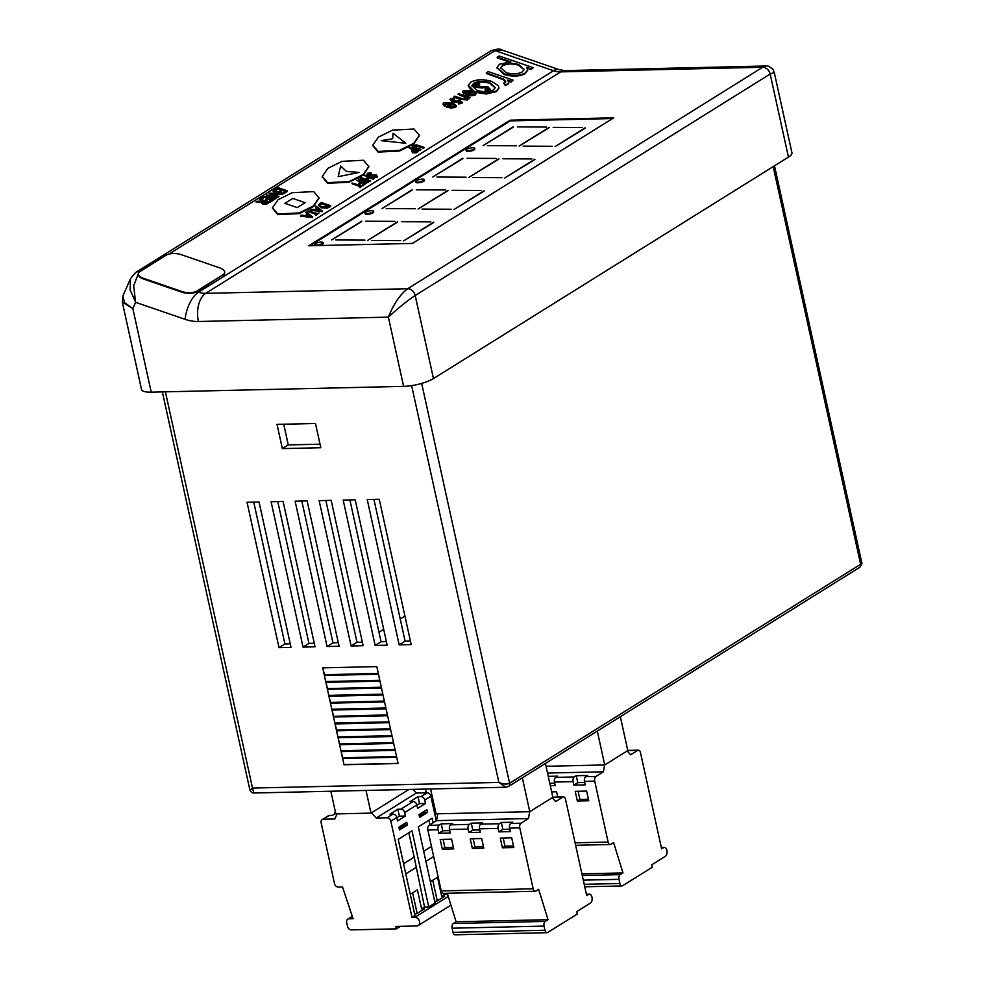 <?xml version="1.0" encoding="UTF-8"?>
<svg xmlns="http://www.w3.org/2000/svg" width="984" height="984" viewBox="0 0 984 984"><rect width="100%" height="100%" fill="white"/><g stroke="black" fill="none" stroke-linecap="round" stroke-linejoin="round"><path stroke-width="1.48" d="M393.059 133.209L405.777 143.27L381.177 140.626L392.678 138.769L381.177 140.626L405.777 143.27L393.059 133.209L392.678 138.769L393.059 133.209M359.234 172.421L338.164 176.665L340.636 166.038L346.516 171.45L340.636 166.038L338.164 176.665L359.234 172.421L346.516 171.45L359.234 172.421M305.101 202.667L297.217 207.587L284.868 203.344L292.752 198.424L305.101 202.667L297.217 207.587L284.868 203.344L292.752 198.424L305.101 202.667M408.913 789.451L370.993 813.116L366.011 790.435M370.993 813.116L335.839 813.916L330.858 791.247M318.176 245.582A4.403 1.168 -12.4 0 0 323.318 243.294L323.17 242.605A4.403 1.168 -12.4 0 0 321.227 242.076A4.403 1.168 -12.4 0 0 316.713 242.962A4.403 1.168 -12.4 0 0 314.56 244.499A4.403 1.168 -12.4 0 0 316.504 245.028A4.403 1.168 -12.4 0 0 321.018 244.143A4.403 1.168 -12.4 0 0 323.17 242.605M364.953 213.11L365.113 213.811A4.403 1.168 -12.4 0 0 367.044 214.34A4.403 1.168 -12.4 0 0 371.571 213.442A4.403 1.168 -12.4 0 0 373.723 211.917L373.563 211.216A4.403 1.168 -12.4 0 0 371.632 210.687A4.403 1.168 -12.4 0 0 367.106 211.572A4.403 1.168 -12.4 0 0 364.953 213.11A4.403 1.168 -12.4 0 0 366.897 213.639A4.403 1.168 -12.4 0 0 371.423 212.753A4.403 1.168 -12.4 0 0 373.563 211.216M415.715 181.56L415.863 182.261A4.403 1.168 -12.4 0 0 417.806 182.79A4.403 1.168 -12.4 0 0 422.321 181.905A4.403 1.168 -12.4 0 0 424.473 180.367L424.325 179.666A4.403 1.168 -12.4 0 0 422.382 179.137A4.403 1.168 -12.4 0 0 417.856 180.023A4.403 1.168 -12.4 0 0 415.715 181.56A4.403 1.168 -12.4 0 0 417.647 182.089A4.403 1.168 -12.4 0 0 422.173 181.204A4.403 1.168 -12.4 0 0 424.325 179.666M466.047 150.171L466.207 150.859A4.403 1.168 -12.4 0 0 468.138 151.388A4.403 1.168 -12.4 0 0 472.664 150.503A4.403 1.168 -12.4 0 0 474.817 148.965L474.657 148.276A4.403 1.168 -12.4 0 0 472.726 147.748A4.403 1.168 -12.4 0 0 468.199 148.633A4.403 1.168 -12.4 0 0 466.047 150.171A4.403 1.168 -12.4 0 0 467.99 150.7A4.403 1.168 -12.4 0 0 472.517 149.814A4.403 1.168 -12.4 0 0 474.657 148.276M272.47 208.104L277.759 214.672L299.222 213.59L313.367 206.578L318.976 198.178M313.699 191.609L292.236 192.692L278.078 199.703L272.494 207.772L277.808 214.008L299.271 212.925L313.429 205.927L319.013 197.845L313.699 191.609M372.788 145.534L378.065 152.102L399.541 151.019L413.686 144.008L419.295 135.607M414.018 129.039L392.542 130.122L378.397 137.133L372.801 145.201L378.114 151.438L399.59 150.355L413.735 143.344L419.332 135.275L414.018 129.039M322.26 176.739L327.537 183.307L349 182.225L363.157 175.226L368.754 166.825M363.477 160.257L342.014 161.339L327.869 168.338L322.272 176.419L327.586 182.655L349.049 181.573L363.207 174.562L368.791 166.493L363.477 160.257M269.185 202.163L266.529 203.7L262.986 203.639L261.646 202.47L262.58 201.462L256.123 201.351L263.232 201.056L259.911 198.977L269.185 202.163L266.48 204.352L262.937 204.291L261.719 202.802M261.793 202.101L256.074 202.003L256.123 201.351M262.433 201.031L259.382 199.309M273.527 200.084L270.194 202.163L269.296 201.179L272.101 199.42L269.247 198.448L266.393 200.859L265.495 199.875L268.3 198.116L264.733 196.898L261.879 199.309L260.981 198.313L264.315 196.234L273.577 199.42L273.527 200.084M271.399 199.863L269.198 199.1M267.599 198.559L264.684 197.55M266.516 194.869L275.36 197.39L277.599 196.911L274.438 199.506L273.54 198.522L274.831 197.722L266.516 194.869L266.467 195.521L274.13 198.153M282.986 193.553L271.67 193.553L278.435 196.394L269.173 193.208L280.465 193.196L273.724 190.367L282.986 193.553L282.826 194.278L273.626 194.229M278.964 196.062L278.386 197.046L269.124 193.86L269.173 193.208M278.46 193.184L273.134 191.363L273.195 190.699M287.34 191.462L283.995 193.553L283.097 192.569L285.901 190.81L283.06 189.838L280.194 192.237L279.296 191.253L282.101 189.506L278.546 188.276L275.68 190.687L274.782 189.703L278.115 187.624L287.389 190.81L287.34 191.462M285.2 191.253L282.998 190.49M281.399 189.937L278.484 188.94M312.728 216.91L312.592 217.624L300.6 216.136L301.227 215.127L305.077 215.594L307.758 213.922L305.692 212.347L306.27 211.978L312.654 216.96L300.649 215.484M307.254 214.241L305.692 212.347M308.017 210.896L316.86 213.417L319.099 212.938L315.938 215.545L315.04 214.549L316.331 213.749L308.017 210.896L307.955 211.548L315.63 214.18M322.285 210.957L322.149 211.658L310.157 210.182L310.784 209.162L314.634 209.629L317.315 207.956L315.249 206.382L315.827 206.013L322.285 210.957L310.206 209.518M316.811 208.276L315.249 206.382M330.698 205.705L327.291 207.501L321.104 207.095L318.422 204.943L321.436 202.519L330.698 205.705L330.649 206.357L327.242 208.165L321.042 207.759L318.472 205.287M352.1 183.085L360.956 185.607L363.194 185.127L360.033 187.735L359.135 186.739L360.427 185.939L352.1 183.085L352.051 183.737L359.726 186.382M366.454 183.098L363.576 184.894L362.616 184.562L364.978 183.098L362.124 182.126L359.775 183.59L358.816 183.258L361.165 181.794L356.651 180.244L366.454 183.098L363.17 185.435M364.277 183.541L362.075 182.778L359.713 184.242L358.816 183.258M360.476 182.225L356.651 180.244M368.447 182.483L358.656 179.629L358.705 178.965L368.496 181.819L368.447 182.483M374.117 178.313L369.787 177.341L366.749 179.236L370.021 180.871L360.747 177.686L365.802 178.903L368.828 177.009L364.843 175.127L374.117 178.313L373.526 179.309L369.726 178.006L367.401 179.457M370.55 180.539L369.972 181.536L360.697 178.35L360.747 177.686M368.127 177.452L364.314 175.459M371.312 173.282L368.459 173.565L368.877 174.832L376.515 174.955L377.216 176.616L374.068 177.058L376.331 176.247L376.023 175.3L368.336 175.152L367.512 173.233L371.337 172.815L371.251 173.947L368.188 174.402M377.548 176.32L377.167 177.268L374.018 177.71L373.981 176.554M376.269 176.911L375.974 175.964L368.274 175.816L367.462 173.897M367.512 173.233L367.069 174.254M418.877 150.7L416.232 152.213L412.751 152.114L411.583 150.577L413.366 149.322L409.615 147.514L418.877 150.7L416.183 152.877L412.702 152.778L411.533 151.228M411.583 150.577L411.472 151.302M412.665 149.752L409.086 147.846M424.19 147.391L416.847 145.398L413.711 145.644L414.006 146.985L420.931 149.42L414.805 147.834C412.444 147.133 411.755 146.296 412.739 145.337L416.539 144.857L424.19 147.391L423.612 148.375L416.798 146.062L413.415 146.505M420.931 149.42L420.353 150.417L414.756 148.486C412.394 147.785 411.706 146.96 412.677 146.001M412.739 145.337L412.259 146.37M513.131 80.159L511.188 81.365L507.535 80.11L508.814 82.459L507.756 83.935L505.21 84.698L503.636 83.123L505.075 82.656C506.194 81.34 505.469 80.073 502.873 78.855L486.354 72.841L488.31 71.623L513.131 80.159L511.139 82.029L508.347 81.069M508.74 82.779L507.707 84.587L505.161 85.362L503.636 83.123M505.641 82.053L502.824 79.507L486.305 73.492L486.354 72.841M533.156 67.662L531.212 68.88L526.612 67.293L527.695 69.913L525.247 73.025C519.527 75.928 512.492 76.198 504.128 73.825L497.031 67.441L499.478 64.231L510.881 61.894L497.24 57.195L499.183 55.99L533.156 67.662L531.163 69.532L527.252 68.191M527.645 70.245L525.185 73.677C519.478 76.592 512.43 76.863 504.079 74.489L497.018 67.761M508.986 61.918L497.191 57.859L497.24 57.195M451.681 103.861L444.817 104.329M445.629 105.276L444.374 105.436L443.157 103.726L443.981 102.668L452.763 102.816L456.441 105.694L455.678 106.678L451.103 107.379L446.552 106.432L451.73 103.197L445.432 103.111L445.58 105.94L444.325 106.1L443.194 104.058M456.342 106.014L455.629 107.342L451.053 108.043L446.502 107.096L446.552 106.432M462.16 102.57L461.828 103.468L458.63 103.91L458.175 102.631L460.475 102.348L459.786 101.303L459.737 101.967L453.833 101.992L451.816 101.561L450.278 99.372M460.414 103L459.737 101.967M460.475 102.348L458.556 101.081L451.865 100.909L450.34 98.707L449.946 99.655M450.34 98.707L453.55 98.179L454.079 99.482L451.644 99.864M469.958 97.576L467.166 97.342L467.425 99.347L459.762 98.597L454.005 96.617L454.756 96.137L462.628 98.843L466.108 98.83L464.928 96.678L457.917 94.169L458.679 93.689L469.958 97.576L469.147 98.707L467.917 98.277M467.117 98.006L467.375 100.011L459.712 99.249L453.944 97.268L454.005 96.617M467.917 99.261L467.375 100.011L467.917 99.261M466.047 99.495L464.878 97.33L457.917 94.169M471.188 91.684L464.325 92.164M465.137 93.111L463.882 93.271L462.664 91.549L463.489 90.503L472.271 90.651L475.936 93.517L475.186 94.513L470.61 95.214L466.059 94.267L471.238 91.032L464.928 90.934L465.088 93.763L463.833 93.923L462.689 91.893M475.85 93.837L475.124 95.165L470.561 95.866L466.01 94.919L466.059 94.267M498.888 88.142L496.403 91.635L486.293 93.997L475.297 92.311L468.236 85.325L470.758 82.152C476.416 79.249 483.415 79.003 491.754 81.414L498.384 85.805L498.925 87.822L496.453 90.983L486.342 93.332L475.346 91.66M471.016 90.27L468.236 85.669M222.999 274.733A11.021 4.809 4.5 0 0 224.721 272.408A11.021 4.809 4.5 0 0 219.653 267.857L181.351 254.696A11.021 4.809 4.5 0 0 166.173 255.2L140.146 271.436A11.021 4.809 4.5 0 0 138.424 273.761A11.021 4.809 4.5 0 0 143.492 278.312L181.794 291.485A11.021 4.809 4.5 0 0 196.972 290.981L222.999 274.733L196.923 291.633L198.547 292.187A25.719 19.914 -122 0 0 205.681 293.355L407.671 288.73A7.343 5.695 58 0 1 415.199 295.507L433.464 378.569L788.442 157.096L770.177 74.034L774.273 72.447L791.936 152.778A22.042 5.818 167.6 0 1 788.442 157.096M222.95 275.397A11.021 4.809 4.5 0 0 224.672 273.072A11.021 4.809 4.5 0 0 224.672 272.74M510.056 120.208L613.721 117.834L412.419 243.417L308.755 245.791L510.056 120.208L510.216 120.897L612.565 118.547M396.564 756.585L342.481 757.828L341.116 751.591L395.199 750.361L396.564 756.585M393.526 742.748L339.443 743.978L338.066 737.754L392.149 736.512L393.526 742.748M390.476 728.898L336.393 730.14L335.027 723.916L389.111 722.674L390.476 728.898M387.438 715.061L333.355 716.303L331.989 710.067L386.06 708.824L387.438 715.061M384.387 701.211L330.304 702.453L328.939 696.229L383.022 694.987L384.387 701.211M381.349 687.373L327.266 688.615L325.901 682.379L379.984 681.149L381.349 687.373M378.299 673.536L324.228 674.766L322.703 667.853L376.786 666.611L378.299 673.536M291.018 647.361L279.001 647.632L247.045 502.283L259.063 502.012L291.018 647.361M295.114 501.176L307.131 500.905L339.086 646.254L327.069 646.525L295.114 501.176M367.229 499.528L379.246 499.257L411.201 644.606L399.184 644.877L367.229 499.528M277.021 424.375L282.346 448.606L320.809 447.72L315.483 423.501L277.021 424.375M343.182 500.081L355.212 499.798L387.167 645.16L375.15 645.43L343.182 500.081M271.08 501.729L283.097 501.459L315.052 646.808L303.035 647.078L271.08 501.729M363.133 645.701L351.103 645.984L319.148 500.635L331.165 500.352L363.133 645.701M325.741 681.691L324.376 675.467L378.459 674.224L379.824 680.448L325.741 681.691L324.376 675.467M328.791 695.528L327.414 689.304L381.497 688.062L382.874 694.298L328.791 695.528L327.414 689.304M331.829 709.378L330.464 703.142L384.547 701.912L385.913 708.136L331.829 709.378L330.464 703.142M334.88 723.215L333.502 716.992L387.585 715.749L388.963 721.985L334.88 723.215L333.502 716.992M337.918 737.065L336.553 730.829L390.636 729.599L392.001 735.823L337.918 737.065L336.553 730.829M340.968 750.903L339.591 744.679L393.674 743.437L395.039 749.66L340.968 750.903L339.591 744.679M344.006 764.752L342.641 758.516L396.724 757.274L398.089 763.51L344.006 764.752L342.641 758.516M320.034 444.19L288.263 444.916L283.712 424.227M410.426 641.064L405.101 641.187L373.92 499.38M386.392 641.617L381.066 641.74L349.886 499.921M338.312 642.712L332.986 642.835L301.805 501.028M314.277 643.265L308.951 643.388L277.771 501.582M253.737 502.123L284.917 643.942L290.243 643.819M362.346 642.171L357.02 642.294L325.852 500.475M433.464 378.569A22.042 5.818 167.6 0 1 403.6 386.368L388.385 317.143C398.176 308.078 407.118 300.87 415.199 295.507L770.177 74.034A7.343 5.695 -122 0 0 762.649 67.256L766.069 66.002C767.188 65.325 769.463 66.432 772.87 69.323L774.273 72.447M198.411 321.497A22.042 12.681 -91.3 0 1 205.681 293.355L560.659 71.881L762.649 67.256L407.671 288.73C400.058 294.511 393.637 303.995 388.385 317.143L198.411 321.497A47.761 36.986 58 0 1 185.152 319.345L135.595 302.309L132.84 308.533L151.216 392.149L403.6 386.368M151.216 392.149A22.042 5.818 167.6 0 1 141.524 389.492L122.287 302.002M421.669 383.403L509.589 783.276C506.785 784.556 503.205 784.26 498.876 782.415L411.632 385.605M505.887 787.237L498.876 782.415L252.507 788.061L253.774 793.006C252.212 793.104 250.908 792.083 249.887 789.955L162.36 391.89M251.203 789.205L252.507 788.061L165.386 391.817M774.494 165.792L861.64 562.147L860.619 564.275L773.19 166.616M766.069 66.002L564.718 70.614A22.042 12.681 -91.3 0 0 560.659 71.881A25.719 19.914 58 0 1 553.512 70.725L495.063 50.627L501.815 49.938L559.133 69.643A22.042 10.086 -71 0 0 553.512 70.725L198.547 292.187A22.042 10.086 -71 0 0 185.152 319.345M168.99 254.069L495.063 50.627A7.343 5.695 -122 0 0 490.659 50.983L135.681 272.457L130.552 278.546L130.072 289.825L135.595 302.309L133.664 285.766L138.486 273.38M122.939 295.803L122.311 302.113L132.84 308.533L124.451 302.58L122.939 295.803L130.565 278.534M288.263 444.916L282.346 448.606M378.975 632.245L383.686 629.317M400.217 618.997L404.928 616.058M405.101 641.187L399.184 644.877M381.066 641.74L375.15 645.43M332.986 642.835L327.069 646.525M308.951 643.388L303.035 647.078M284.917 643.942L279.001 647.632M357.02 642.294L351.103 645.984M378.274 673.364L324.228 674.766M324.499 674.594L322.703 667.853M379.799 680.301L325.987 681.531M381.312 687.226L327.266 688.615M327.512 688.456L325.901 682.379M382.837 694.15L329.037 695.38M384.363 701.063L330.304 702.453M330.562 702.305L328.939 696.229M385.876 707.988L332.075 709.218M387.401 714.913L333.355 716.303M333.601 716.143L331.989 710.067M388.926 721.838L335.126 723.068M390.451 728.75L336.393 730.14M336.651 729.98L335.027 723.916M391.964 735.675L338.164 736.905M393.489 742.6L339.443 743.978M339.689 743.83L338.066 737.754M395.014 749.513L341.214 750.755M396.527 756.438L342.481 757.828M342.727 757.668L341.116 751.591M398.053 763.363L344.252 764.593M472.554 91.549L468.199 94.267L473.759 94.058L474.177 92.767L472.554 91.549L468.95 94.427M473.759 94.058L474.177 92.767L474.128 93.431L472.504 92.213M470.61 95.214L470.561 95.866M475.186 94.513L475.124 95.165M463.882 93.271L463.833 93.923M473.71 94.71L474.128 93.431M464.928 96.678L464.878 97.33M469.208 98.043L469.147 98.707M454.141 98.83L451.779 99.138L452.566 100.417L460.487 100.811L461.828 103.468M462.246 102.914L462.308 102.262L458.679 103.246L458.63 103.91M451.865 100.909L451.816 101.561M453.895 101.327L453.833 101.992M458.556 101.081L458.507 101.733M458.679 103.246L458.175 102.631M453.046 103.726L448.692 106.432L454.251 106.223L454.669 104.944L453.046 103.726L449.442 106.592M454.251 106.223L454.669 104.944L454.62 105.595L452.997 104.378M451.103 107.379L451.053 108.043M455.678 106.678L455.629 107.342M444.374 105.436L444.325 106.1M454.202 106.887L454.62 105.595M522.209 71.967L524.189 69.434L518.74 64.587C512.332 62.742 506.944 62.964 502.578 65.251L500.721 67.761L506.034 72.607C512.467 74.415 517.855 74.194 522.209 71.967M504.128 73.825L504.079 74.489M525.247 73.025L525.185 73.677M531.212 68.88L531.163 69.532M524.14 69.753L518.691 65.251C512.283 63.406 506.895 63.616 502.529 65.903L500.721 68.081M518.74 64.587L518.691 65.251M502.578 65.251L502.529 65.903M502.873 78.855L502.824 79.507M505.075 82.656L505.714 81.746M505.21 84.698L505.161 85.362M507.756 83.935L507.707 84.587M511.188 81.365L511.139 82.029M493.414 89.925L495.235 87.551L489.786 82.619C483.452 80.786 478.126 80.983 473.821 83.197L471.902 85.706L477.265 90.43C483.611 92.275 488.999 92.102 493.414 89.925M496.453 90.983L496.403 91.635M486.342 93.332L486.293 93.997M495.186 87.871L489.737 83.283C483.402 81.451 478.076 81.635 473.759 83.849L471.902 86.038M489.786 82.619L489.737 83.283M473.821 83.197L473.759 83.849M479.651 84.243L479.602 84.907L475.358 85.055L475.42 84.403L476.551 86.223L488.273 87.072L489.995 89.483L485.333 89.852L485.014 89.138L488.445 88.917L487.572 87.564L475.776 86.69C473.439 85.854 472.787 84.919 473.796 83.874L479.516 83.579L479.651 84.243L475.014 84.944M473.292 84.956L473.796 83.874M490.364 89.15L489.934 90.147L485.284 90.516L485.014 89.138M475.776 86.69L475.715 87.342C473.39 86.506 472.738 85.571 473.747 84.538M482.529 87.293L482.48 87.957L475.715 87.342M485.087 87.195L482.48 87.957M487.572 87.564L487.523 88.228L485.026 87.847M488.384 89.581L487.523 88.228M485.333 89.852L485.284 90.516M490.413 89.483L489.934 90.147M181.794 291.485L181.745 292.137L143.443 278.976A11.021 4.809 4.5 0 1 138.375 274.425A11.021 4.809 4.5 0 1 138.424 274.093M181.745 292.137A11.021 4.809 4.5 0 0 196.923 291.633L196.972 290.981M310.071 245.766L510.216 120.897M314.56 244.499L314.708 245.188A4.403 1.168 -12.4 0 0 315.47 245.643M364.941 240.121L335.827 239.985L364.941 240.121M361.682 221.191L331.62 239.948L361.743 221.511M394.978 221.375L365.863 221.228L394.978 221.375M397.671 221.671L367.61 240.428L397.733 221.99M400.771 240.613L371.657 240.465L400.771 240.613M433.649 222.15L403.6 240.908L433.723 222.47M430.808 221.867L401.693 221.72L430.808 221.867M451.164 209.235L422.05 209.088L451.164 209.235M481.201 190.478L452.087 190.33L481.201 190.478M445.371 189.986L416.269 189.838L445.371 189.986M415.334 208.743L386.22 208.596L415.334 208.743M412.075 189.814L382.013 208.559L412.148 190.133M448.064 190.293L418.003 209.038L448.126 190.613M484.054 190.773L453.993 209.518L484.116 191.093M462.824 158.264L432.776 177.009L462.898 158.584M466.084 177.194L436.982 177.046L466.084 177.194M501.914 177.686L472.812 177.538L501.914 177.686M534.804 159.223L504.755 177.969L534.878 159.543M498.814 158.744L468.765 177.489L498.888 159.064M496.133 158.436L467.019 158.301L496.133 158.436M531.95 158.928L502.849 158.781L531.95 158.928M516.428 145.792L487.314 145.644L516.428 145.792M513.168 126.862L483.107 145.62L513.242 127.182M546.464 127.047L517.363 126.899L546.464 127.047M549.158 127.342L519.097 146.099L549.22 127.662M552.258 146.284L523.144 146.136L552.258 146.284M582.294 127.539L553.18 127.391L582.294 127.539M585.148 127.822L555.087 146.579L585.209 128.141M420.402 149.752L420.353 150.417M414.006 146.985L413.661 146.309M416.847 145.398L416.798 146.062M423.661 147.723L423.612 148.375M417.401 150.7L414.313 149.642L413.255 150.281L413.28 151.782L417.401 150.7M416.699 151.142L414.264 150.306L413.206 150.946L413.255 150.281L413.28 151.782M412.751 152.114L412.702 152.778M416.232 152.213L416.183 152.877M414.313 149.642L414.264 150.306M368.336 175.152L368.274 175.816M372.715 175.312L372.665 175.976M374.437 175.127L374.387 175.792M374.068 177.058L374.018 177.71M370.021 180.871L369.972 181.536M369.787 177.341L369.726 178.006M373.588 178.645L373.526 179.309M368.496 181.819L367.918 182.803M367.967 182.151L358.705 178.965M359.775 183.59L359.713 184.242M362.124 182.126L362.075 182.778M363.576 184.894L363.514 185.558M363.194 185.127L360.033 187.735M360.082 187.071L359.135 186.739M328.521 206.136L321.805 203.836L319.665 205.398L321.633 206.763L326.725 207.009L329.222 205.705L321.854 203.171L319.591 205.102M321.104 207.095L321.042 207.759M327.291 207.501L327.242 208.165M321.854 203.171L321.805 203.836M320.44 210.355L317.98 208.473L315.864 209.789L320.44 210.355M322.211 210.994L322.149 211.658M319.357 210.219L317.93 209.125L316.7 209.887M317.98 208.473L317.93 209.125M319.099 212.938L315.938 215.545M315.987 214.881L315.04 214.549M310.882 216.32L308.423 214.426L306.307 215.754L310.882 216.32M312.654 216.96L312.592 217.624M309.8 216.185L308.373 215.09L307.143 215.853M308.423 214.426L308.373 215.09M278.546 188.276L275.68 190.687M275.729 190.035L274.782 189.703M283.06 189.838L280.194 192.237M280.243 191.585L279.296 191.253M287.389 190.81L283.995 193.553M284.044 192.889L283.097 192.569M278.435 196.394L278.386 197.046M282.875 193.627L282.826 194.278M277.599 196.911L274.438 199.506M274.487 198.854L273.54 198.522M264.733 196.898L261.879 199.309M261.928 198.645L260.981 198.313M269.247 198.448L266.393 200.859M266.443 200.195L265.495 199.875M273.577 199.42L270.194 202.163M270.243 201.499L269.296 201.179M267.697 202.175L264.61 201.105L263.515 201.782L263.515 203.307L267.697 202.175M266.996 202.606L264.561 201.769L263.466 202.433L263.515 201.782L263.515 203.307M262.986 203.639L262.937 204.291M266.529 203.7L266.48 204.352M264.61 201.105L264.561 201.769M263.466 202.433L263.466 203.959M620.351 716.696L627.804 750.546L604.729 764.949L546.046 766.29M604.729 764.949L597.288 731.087M545.419 763.449L552.86 797.311L529.786 811.702L436.047 813.842L430.574 788.959M529.786 811.702L522.344 777.84M426.293 792.821L425.469 789.082M400.451 926.338L396.404 928.859L395.863 926.448L416.749 925.969A4.588 3.555 -122 0 0 418.225 925.538A4.588 3.555 -122 0 0 419.553 921.553A4.588 3.555 -122 0 0 414.842 917.309L411.988 917.383L414.953 915.526L398.212 839.401L412.013 830.779L428.753 906.916L435.063 902.98L418.323 826.843L432.124 818.233L433.132 822.772M396.749 817.483L390.832 821.173A3.678 2.841 -122 0 0 387.069 817.778L392.985 814.088A3.678 2.841 58 0 1 396.749 817.483L397.511 820.939L405.408 816.019L404.645 812.55A3.678 2.841 -122 0 0 400.882 809.168L413.108 801.542A3.678 2.841 58 0 1 416.872 804.924L417.634 808.393L425.518 803.473L424.756 800.004A3.678 2.841 -122 0 0 420.992 796.609L427.105 792.796A3.678 2.841 58 0 1 430.869 796.191L436.281 820.804M335.31 811.505A3.678 2.841 -122 0 0 334.683 813.989M322.198 819.586L328.312 815.761A3.678 2.841 58 0 1 329.492 815.416L323.379 819.241A3.678 2.841 -122 0 0 322.198 819.586A3.678 2.841 -122 0 0 321.128 822.772L334.523 883.669A3.678 2.841 -122 0 0 338.287 887.064L342.493 886.965L353.096 918.724L348.902 918.822A3.678 2.841 -122 0 0 347.709 919.167A3.678 2.841 -122 0 0 346.651 922.352L347.561 926.51A3.678 2.841 -122 0 0 351.325 929.892L396.404 928.859M323.379 819.241L334.794 818.971L337.094 813.891M329.492 815.416L332.494 815.355L335.716 813.337M414.559 913.767L416.699 913.718L424.596 908.798L421.595 908.859L424.547 907.014L414.19 857.162L403.575 863.792M414.19 857.162L408.827 832.771M415.875 867.568L405.789 873.854M421.595 908.859L417.401 889.831L410.279 894.271M406.773 822.243L398.889 827.163L399.492 829.942L407.376 825.01L406.773 822.243M419.614 817.384L427.499 812.464L426.884 809.697L418.999 814.617L419.614 817.384M390.832 821.173L411.988 917.383M387.069 817.778L376.257 818.024L416.293 793.043L427.105 792.796M396.823 817.765L399.393 816.154L397.868 809.229L389.984 814.149L392.985 814.088M397.868 809.229L400.882 809.168M416.933 805.207L419.504 803.608L417.991 796.683L410.094 801.603L413.108 801.542M417.991 796.683L420.992 796.609M412.936 789.365L416.293 793.043M444.411 893.337L444.657 894.468L447.646 894.394M444.657 894.468L441.705 896.313L437.523 877.273L430.389 881.726M434.67 901.209L436.822 901.159L444.707 896.239L441.705 896.313M424.547 907.014L428.753 906.916M431.447 846.4L423.686 851.246M428.938 820.226L429.947 824.764M433.661 856.474L425.9 861.308M376.257 818.024L371.497 812.809M419.504 803.608L425.518 803.473M399.393 816.154L405.408 816.019M419.295 815.957L424.793 812.526L424.498 811.185M424.793 812.526L427.499 812.464M399.184 828.503L404.682 825.072L404.387 823.743M404.682 825.072L407.376 825.01M412.628 892.808L417.154 913.435M432.739 880.262L437.277 900.877M552.43 797.999L553.488 797.347A3.678 2.116 -91.3 0 1 554.164 797.126L563.475 796.917A3.678 2.116 88.7 0 1 565.529 799.365L586.685 895.575L588.555 894.394A4.588 2.644 -91.3 0 1 589.404 894.136A4.588 2.644 -91.3 0 1 591.974 897.187A4.588 2.644 -91.3 0 1 590.462 903.054L576.759 911.602L577.288 914.025L547.707 932.488A3.678 2.116 88.7 0 1 547.03 932.697A3.678 2.116 88.7 0 1 544.976 930.249L544.054 926.104L452.123 928.207A3.678 2.116 -91.3 0 1 453.329 923.509L456.096 921.787L548.027 919.683L538.666 889.327L535.899 891.049A3.678 2.116 88.7 0 1 535.222 891.258A3.678 2.116 88.7 0 1 533.168 888.81L519.773 827.901L509.564 828.134A3.678 2.116 -91.3 0 1 510.77 823.448L520.991 823.214L528.482 818.54L436.539 820.644L437.745 813.805M441.238 823.854L442.763 830.779L438.815 833.239L450.229 832.981L449.467 829.512A3.678 2.116 -91.3 0 1 450.684 824.826L452.652 823.596L441.238 823.854L439.27 825.084A3.678 2.116 88.7 0 0 438.052 829.783L427.843 830.016A3.678 2.116 -91.3 0 1 429.049 825.318L436.539 820.644M471.287 823.165L472.8 830.09L468.864 832.55L480.278 832.292L479.516 828.823A3.678 2.116 -91.3 0 1 480.733 824.137L482.701 822.907L471.287 823.165L469.307 824.395A3.678 2.116 88.7 0 0 468.101 829.094L449.467 829.512M510.77 823.448L512.75 822.218L501.323 822.476L499.355 823.706A3.678 2.116 88.7 0 0 498.15 828.405L498.913 831.861L510.327 831.603L509.564 828.134M552.172 797.729L555.702 801.554L562.799 797.126L553.488 797.347M547.03 932.697L455.088 934.8A3.678 2.116 -91.3 0 1 453.034 932.352L452.123 928.207M453.329 923.509L545.271 921.405L548.027 919.683M456.096 921.787L447.289 893.275M442.32 849.155L453.735 848.897L451.607 839.204L440.18 839.463L442.32 849.155L444.879 847.556L453.39 847.359M481.643 838.516L470.229 838.786L472.357 848.466L483.784 848.208L481.643 838.516M502.406 847.778L513.82 847.519L511.692 837.827L500.278 838.097L502.406 847.778L504.976 846.179L513.488 845.982M438.815 833.239L438.052 829.783M535.222 891.258L443.292 893.361A3.678 2.116 -91.3 0 1 441.226 890.926L427.843 830.016M468.864 832.55L468.101 829.094M563.475 796.917A3.678 2.116 88.7 0 0 562.799 797.126M528.482 818.54L529.687 811.702M520.991 823.214A3.678 2.116 88.7 0 0 519.773 827.901M545.271 921.405A3.678 2.116 88.7 0 0 544.054 926.104M501.323 822.476L502.849 829.401L498.913 831.861M502.849 829.401L509.81 829.241M472.8 830.09L479.762 829.93M442.763 830.779L449.713 830.619M503.181 838.024L504.976 846.179M473.132 838.712L474.928 846.867L483.439 846.671M474.928 846.867L472.357 848.466M443.083 839.401L444.879 847.556M627.361 751.247L628.419 750.583A3.678 2.116 -91.3 0 1 629.096 750.374L638.419 750.165A3.678 2.116 88.7 0 1 640.473 752.6L661.617 848.811L663.499 847.642A4.588 2.644 -91.3 0 1 664.348 847.384A4.588 2.644 -91.3 0 1 666.918 850.434A4.588 2.644 -91.3 0 1 665.393 856.301L651.691 864.85L652.22 867.273L622.638 885.723A3.678 2.116 88.7 0 1 621.962 885.944A3.678 2.116 88.7 0 1 619.908 883.497L618.997 879.339L583.291 880.163M550.302 785.65L555.222 785.539L554.459 782.071A3.678 2.116 -91.3 0 1 555.665 777.385L574.299 776.954A3.678 2.116 88.7 0 0 573.082 781.653L573.844 785.109L585.259 784.851L584.496 781.382A3.678 2.116 -91.3 0 1 585.714 776.696L595.923 776.462L603.426 771.788L547.534 773.067M555.665 777.385L557.645 776.155L548.26 776.364M585.714 776.696L587.682 775.466L576.267 775.724L574.299 776.954M627.115 750.976L630.633 754.802L637.743 750.374L628.419 750.583M582.27 875.526L620.203 874.653L622.97 872.931L613.598 842.562L610.843 844.284A3.678 2.116 88.7 0 1 610.166 844.506A3.678 2.116 88.7 0 1 608.112 842.058L594.717 781.148L584.496 781.382M581.913 873.866L622.97 872.931M557.743 797.052L556.587 791.763L551.667 791.874M577.35 801.025L588.764 800.767L586.636 791.074L575.209 791.333L577.35 801.025L579.908 799.426L588.432 799.229M638.419 750.165A3.678 2.116 88.7 0 0 637.743 750.374M603.426 771.788L604.631 764.949M595.923 776.462A3.678 2.116 88.7 0 0 594.717 781.148M620.203 874.653A3.678 2.116 88.7 0 0 618.997 879.339M576.267 775.724L577.793 782.649L573.844 785.109M577.793 782.649L584.742 782.489M549.773 783.289L554.693 783.178M578.112 791.271L579.908 799.426M490.659 50.983L490.659 50.983C496.6 48.88 500.315 48.536 501.815 49.95M135.681 272.457A7.343 5.695 58 0 1 139.482 271.928M508.531 786.462A3.678 2.841 58 0 0 509.589 783.276L860.619 564.275A3.678 2.841 -122 0 1 859.561 567.448L508.531 786.462L505.825 787.237L253.774 793.006M462 95.571L461.951 96.223M459.762 98.597L459.712 99.249M456.551 101.204L456.49 101.869M494.706 75.706L494.657 76.358M143.492 278.312L143.443 278.976M414.805 147.834L414.756 148.486M418.114 145.816L418.052 146.468M417.72 151.425L417.671 152.077M329.505 206.443L329.456 207.107M321.178 203.602L321.128 204.254M267.992 202.901L267.943 203.565M414.842 917.309L448.273 896.449M416.872 804.924L404.645 812.55M430.869 796.191L424.756 800.004M352.407 916.633L348.902 918.822M588.555 894.394L586.439 894.444M429.049 825.318L439.27 825.084M450.684 824.826L469.307 824.395M498.15 828.405L479.516 828.823M480.733 824.137L499.355 823.706M453.034 932.352L544.976 930.249M441.226 890.926L533.168 888.81M663.499 847.642L661.371 847.691M573.082 781.653L554.459 782.071M584.213 884.309L619.908 883.497M575.087 842.821L608.112 842.058M272.445 208.436L272.494 207.772M372.752 145.866L372.801 145.201M322.223 177.071L322.272 176.419M861.64 562.147C862.378 563.377 861.689 565.136 859.561 567.448M564.718 70.614L559.133 69.643M475.887 94.181L475.936 93.517M462.615 92.213L462.664 91.549M456.379 106.346L456.441 105.694M443.108 104.378L443.157 103.726M496.981 68.093L497.031 67.441M527.645 70.565L527.695 69.913M508.753 83.111L508.814 82.459M498.876 88.474L498.925 87.822M468.187 85.989L468.236 85.325M368.742 167.145L368.791 166.493M419.27 135.94L419.332 135.275M318.964 198.51L319.013 197.845M224.721 272.408L224.672 273.072M138.424 273.761L138.375 274.425M318.373 205.595L318.422 204.943M261.584 203.135L261.646 202.47M352.297 916.313L347.709 919.167M418.225 925.538L450.943 905.12M589.404 894.136L586.378 894.21M664.348 847.384L661.322 847.445M575.628 845.293L610.166 844.506M584.754 886.793L621.962 885.944"/></g></svg>

